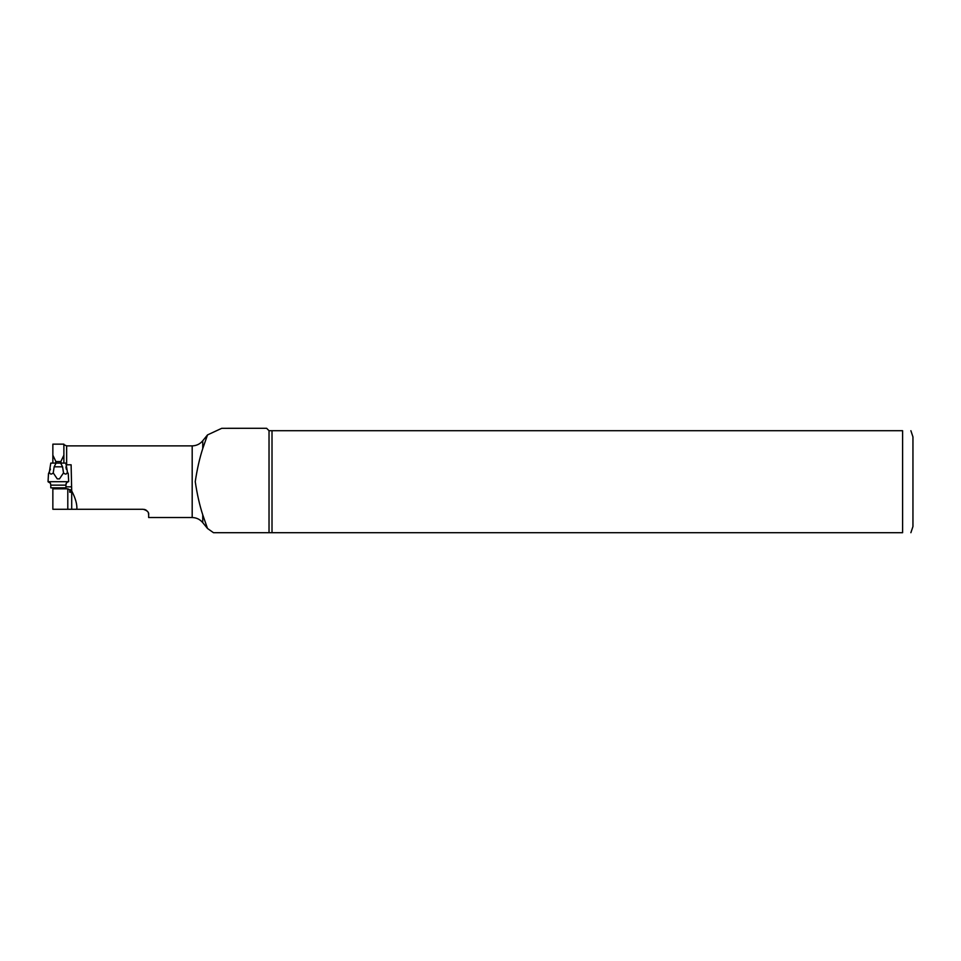 <?xml version="1.0" encoding="UTF-8"?>
<svg xmlns="http://www.w3.org/2000/svg" width="961" height="961" viewBox="0 0 961 961"><rect width="100%" height="100%" fill="white"/><g stroke="black" fill="none" stroke-linecap="round" stroke-linejoin="round"><path stroke-width="1.44" d="M68.687 481.365L67.775 481.701L68.687 481.365L68.243 473.593L67.39 472.019C66.79 474.41 65.492 474.71 63.498 472.92L59.486 478.878L57.252 478.878L53.239 472.92C51.245 474.71 49.948 474.41 49.347 472.019L48.494 473.593L48.05 481.365L48.963 481.701L48.05 481.365M68.699 481.701L48.038 481.701M60.663 463.094L62.585 466.818L54.152 466.818L56.074 463.094L65.949 463.094L67.39 472.019M63.498 472.92L62.585 466.818M65.949 485.137L65.949 487.84L50.789 487.84L50.789 485.137L65.949 485.137L66.285 483.215L68.627 481.137M65.997 467.394L66.309 469.184M56.074 463.094L50.789 463.094L49.347 472.019M53.239 472.92L54.152 466.818M50.789 485.137L50.453 483.215L48.11 481.137M48.663 473.256L50.453 469.088L48.663 473.256M66.285 483.215L65.949 484.08M50.453 483.215L48.158 481.857M65.949 466.818L66.021 467.635M55.45 463.094L55.894 461.568L52.855 455.19L52.855 444.15L63.882 444.15L63.882 463.094M76.868 509.27L71.703 509.27L71.703 490.903C75.451 498.11 77.18 504.225 76.868 509.27L143.141 509.27C147.297 510.495 149.135 512.333 148.655 514.784L148.655 517.535L192.188 517.535C196.464 517.643 199.984 519.348 202.747 522.64L207.516 528.49L202.747 514.832C199.6 505.174 197.101 494.122 195.251 481.665C197.101 469.292 199.6 458.265 202.747 448.583L207.516 434.913L202.747 440.775C200.008 444.054 196.488 445.76 192.188 445.88L66.645 445.88L63.882 444.679M71.703 490.903L71.114 464.788L65.949 464.788M207.516 434.913L221.715 428.318L266.617 428.294L269.032 430.708L902.607 430.708L902.607 532.706C914.488 532.706 914.488 532.706 902.607 532.706L213.486 532.706L207.516 528.49M269.032 430.708L269.032 532.706M910.884 430.708L912.95 436.907L912.95 526.508L910.884 532.706M902.607 430.708C914.488 430.708 914.488 430.708 902.607 430.708M272.011 430.708L272.011 532.706M55.894 461.568L60.843 461.568L63.882 455.19M148.655 514.784L148.438 513.246M147.79 511.829L147.273 511.132M146.601 510.495L145.567 509.835M144.967 509.582L144.306 509.402M52.855 455.19L52.855 463.094M52.855 487.84L52.855 509.27L71.703 509.27M60.843 461.568L61.288 463.094M52.855 488.813L67.799 488.813L69.721 489.786L69.721 492.224L71.114 492.224L71.114 489.966M71.114 486.843L65.949 486.843M202.747 440.775L202.747 448.583M202.747 514.832L202.747 522.64M192.188 445.88L192.188 517.535M66.645 445.88L66.645 464.788M67.799 488.813L67.799 509.27M71.114 489.786L69.721 489.786M48.494 473.557L48.05 481.389M68.687 481.389L68.243 473.557"/></g></svg>
